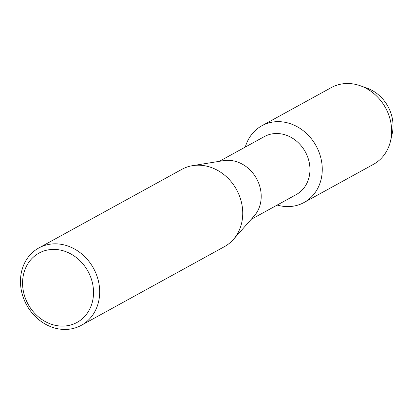 <?xml version="1.0" encoding="UTF-8"?>
<svg xmlns="http://www.w3.org/2000/svg" width="413" height="413" viewBox="0 0 413 413"><rect width="100%" height="100%" fill="white"/><g stroke="black" fill="none" stroke-linecap="round" stroke-linejoin="round"><path stroke-width="0.62" d="M363.765 87.158A36.406 31.465 61.2 0 1 392.35 118.614A36.406 31.465 61.2 0 1 391.245 137.152M219.334 161.333L264.305 136.615A33.097 28.605 61.2 0 1 309.322 162.923A33.097 28.605 61.2 0 1 296.188 194.621L251.218 219.339M321.428 160.559A43.783 37.841 61.2 0 1 277.2 205.06A43.783 37.841 61.2 0 0 304.056 202.489A43.783 37.841 61.2 0 0 321.428 160.559A43.783 37.841 61.2 0 0 284.609 122.217A43.783 37.841 61.2 0 0 245.312 147.054A43.783 37.841 61.2 0 1 261.878 125.753A43.783 37.841 61.2 0 1 321.428 160.559M38.822 247.97L181.875 169.335A44.129 38.141 61.2 0 1 192.664 165.639L223.645 160.636A33.097 28.605 61.2 0 1 260.572 189.722A33.097 28.605 61.2 0 1 254.119 216.071L233.288 239.55A44.129 38.141 61.2 0 1 224.388 246.675L81.335 325.31A44.129 38.141 61.2 0 1 21.311 290.231A44.129 38.141 61.2 0 1 38.822 247.97A44.129 38.141 61.2 0 1 98.841 283.05A44.129 38.141 61.2 0 1 81.335 325.31M192.664 165.639A44.129 38.141 61.2 0 1 241.894 204.414A44.129 38.141 61.2 0 1 233.288 239.55M92.775 284.536A39.529 34.165 61.2 0 1 65.342 325.971A39.529 34.165 61.2 0 1 23.324 290.969A39.529 34.165 61.2 0 1 50.763 249.535A39.529 34.165 61.2 0 1 92.775 284.536M261.878 125.753L331.257 87.618A43.783 37.841 61.2 0 1 360.301 85.754L366.987 88.124A36.406 31.465 61.2 0 1 392.35 118.614A36.406 31.465 61.2 0 1 392.159 133.915L390.574 140.828A43.783 37.841 61.2 0 1 373.435 164.353L304.056 202.489M360.301 85.754A43.783 37.841 61.2 0 1 390.806 122.424A43.783 37.841 61.2 0 1 390.574 140.828"/></g></svg>
